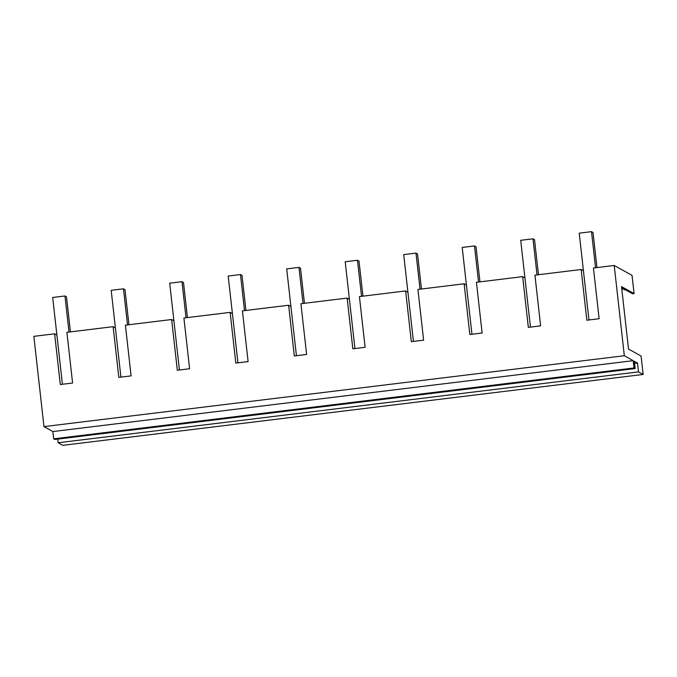 <?xml version="1.0" encoding="UTF-8"?>
<svg xmlns="http://www.w3.org/2000/svg" width="677" height="677" viewBox="0 0 677 677"><rect width="100%" height="100%" fill="white"/><g stroke="black" fill="none" stroke-linecap="round" stroke-linejoin="round"><path stroke-width="1.02" d="M54.617 333.812L60.304 384.528L72.591 383.03L66.905 332.314L113.118 326.669L118.813 377.385L131.093 375.879L125.406 325.163L171.628 319.519L177.315 370.234L189.602 368.737L183.916 318.021L230.129 312.376L235.816 363.092L248.104 361.594L242.417 310.878L288.63 305.234L294.317 355.95L306.605 354.443L300.918 303.728L347.14 298.083L352.827 348.799L365.115 347.301L359.419 296.585L405.641 290.941L411.328 341.657L423.616 340.159L417.929 289.443L464.143 283.798L469.83 334.514L482.117 333.008L476.43 282.292L522.644 276.648L528.339 327.363L540.618 325.865L534.932 275.15L581.154 269.505L586.841 320.221L599.128 318.723L593.433 268.007L614.208 265.469L624.329 355.73L43.971 426.612L33.85 336.351L54.617 333.812L56.902 335.081M230.129 312.376L232.414 313.646M288.63 305.234L290.915 306.503M347.14 298.083L349.417 299.352M405.641 290.941L407.918 292.21M464.143 283.798L466.428 285.068M522.644 276.648L524.929 277.917M581.154 269.505L583.43 270.775M614.208 265.469L632.039 275.378L634.078 293.598L621.52 286.616L628.527 349.061L641.085 356.043L643.15 374.457L638.513 371.876L58.163 442.758L62.792 445.339L643.15 374.457M113.118 326.669L115.403 327.939M171.628 319.519L173.904 320.788M57.748 439.094L58.163 442.758M43.971 426.612L52.857 431.554L53.678 438.84L54.795 439.458L635.144 368.576L634.332 361.29L637.522 363.067L638.513 371.876M52.857 431.554L633.215 360.672L624.329 355.73M621.647 287.725L632.546 293.784L634.078 293.598M621.748 288.63L626.233 290.272M634.569 363.422L637.522 363.067M53.678 438.84L634.036 367.958L635.144 368.576M633.215 360.672L634.036 367.958M69.012 332.052L64.967 295.967L52.679 297.474L62.419 384.265M64.967 295.967L66.498 296.822L70.433 331.882M127.521 324.909L123.468 288.825L111.189 290.323L120.921 377.123M123.468 288.825L125 289.68L128.935 324.74M186.023 317.767L181.978 281.683L169.69 283.181L179.422 369.98M181.978 281.683L183.501 282.529L187.436 317.589M244.524 310.616L240.479 274.532L228.191 276.038L237.932 362.83M240.479 274.532L242.011 275.387L245.937 310.447M303.025 303.474L298.98 267.39L286.693 268.887L296.433 355.687M298.98 267.39L300.512 268.244L304.447 303.304M361.535 296.331L357.481 260.247L345.202 261.745L354.934 348.545M357.481 260.247L359.013 261.094L362.948 296.154M420.036 289.181L415.991 253.096L403.704 254.603L413.435 341.394M415.991 253.096L417.523 253.951L421.449 289.011M478.537 282.038L474.492 245.954L462.205 247.452L471.945 334.252M474.492 245.954L476.024 246.809L479.951 281.869M537.039 274.896L532.994 238.812L520.706 240.31L530.446 327.109M532.994 238.812L534.525 239.658L538.46 274.718M595.548 267.745L591.495 231.661L579.216 233.167L588.948 319.959M591.495 231.661L593.027 232.516L596.962 267.576"/></g></svg>
